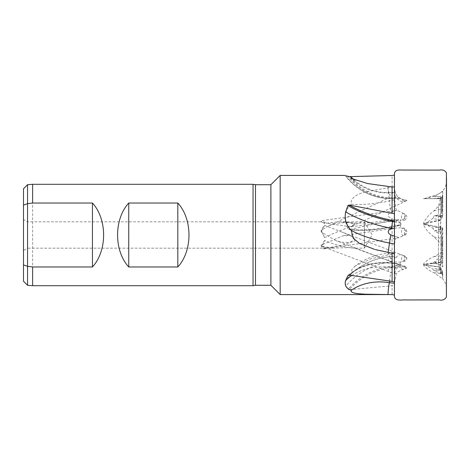<?xml version="1.0" encoding="UTF-8"?>
<svg xmlns="http://www.w3.org/2000/svg" width="470" height="470" viewBox="0 0 470 470"><rect width="100%" height="100%" fill="white"/><g stroke="black" fill="none" stroke-linecap="round" stroke-linejoin="round"><path stroke-width="0.35" stroke-dasharray="2.35 1.76" d="M387.985 254.899A10.211 1.016 86 0 1 388.42 253.248C376.141 254.27 365.102 258.5 355.302 265.932L370.906 258.864L387.985 254.899L394.483 253.894L394.483 219.819L349.21 229.495C360.625 231.193 375.107 230.312 392.656 226.851L399.177 225.53C392.027 225.5 395.523 221.805 394.483 219.819M387.985 187.742A10.211 0.364 83.3 0 0 389.448 200.901A51.982 14.864 167.5 0 1 351.302 204.186C349.733 196.989 359.156 193.658 365.595 191.754L394.483 186.684L394.659 199.844L396.245 210.472C398.572 210.719 401.462 212.111 404.923 214.649L405.622 218.221L401.697 219.925L400.264 219.989L400.981 224.607L399.177 225.53M391.534 218.932A28.388 1.01 83.3 0 0 391.598 219.408L392.503 219.22L388.114 216.376C387.997 214.526 388.872 213.204 390.729 212.399L396.498 210.401L322.244 220.524A5.07 2.05 82.2 0 1 324.564 223.432L339.087 221.822L348.299 222.369L354.368 223.902L351.249 226.799L331.55 224.09L321.11 221.858A5.07 2.05 82.2 0 1 322.244 220.524M394.483 186.684L394.453 175.057M394.453 186.86L394.659 192.53C394.547 194.821 395.076 196.489 396.245 197.535C399.247 201.319 402.49 202.482 405.968 201.025C405.863 200.443 403.959 199.65 400.264 198.651L400.981 198.651L399.177 197.835C392.027 192.776 395.523 182.554 394.483 175.052M394.483 295.195L394.483 174.805C395.558 182.724 391.539 194.768 400.981 198.651L392.485 198.651C374.414 198.275 359.562 190.908 347.935 176.55L349.21 176.661C360.625 190.415 375.107 197.476 392.656 197.835L399.177 197.835M387.985 186.496A10.211 1.246 90 0 0 389.142 192.853L394.641 192.853L394.659 192.53L389.448 192.53A51.982 50.848 90 0 1 354.292 180.069M394.483 186.86L394.453 213.65M394.453 244.03L396.245 236.575L399.024 237.726L404.617 235L406.221 231.845C404.923 229.525 402.937 228.185 400.264 227.815L400.981 223.238L399.177 221.828C392.027 218.779 395.523 216.241 394.483 213.65M442.752 227.791L442.752 252.096L442.364 256.074L441.559 257.249L440.901 257.249L440.901 228.138L441.559 228.138L442.076 229.478L442.752 227.791L434.257 231.07L432.864 228.179L440.866 226.552L440.425 219.948L423.429 223.403C425.738 218.409 429.251 214.208 433.969 210.795L442.752 201.659L442.364 209.855L441.559 211.817L440.901 211.817L440.901 196.619L442.076 196.619L442.364 196.049L442.752 191.325L434.257 196.619L432.864 196.619L440.866 196.619L440.425 198.651L423.429 198.651L433.969 198.651L442.752 197.706L442.393 198.651L440.901 198.651L440.901 218.503L441.559 218.503L442.364 217.052L442.752 215.624L434.257 215.595L432.864 218.462L440.866 220.072L440.425 227.85L423.429 224.425C425.144 228.637 427.947 232.162 431.836 235L442.752 245.416L442.364 237.861L441.559 235.917L440.901 235.917L440.901 263.37L441.559 263.37L442.076 262.548L442.364 263.047L442.752 266.919L434.257 261.573L432.864 263.347L440.866 264.346L440.425 267.13L423.429 265.004C425.738 268.076 429.251 270.661 433.969 272.759L442.752 278.969L442.364 273.334L441.559 272.124L440.901 272.124L440.901 273.652L440.901 269.051L441.559 269.051L442.364 270.291L442.752 274.116L434.257 270.814L432.864 269.081L440.866 268.106L440.425 262.125L423.429 264.199C425.738 261.203 429.251 258.682 433.969 256.632L442.752 252.096M442.752 274.116L442.752 279.062C445.648 282.505 446.894 286.518 446.5 291.106L446.5 178.894C446.659 179.816 446.23 186.661 444.526 188.646L441.306 192.23L437.64 194.468L425.667 198.211L432.864 196.619M440.455 227.286L424.451 224.061L423.429 224.425M424.451 224.061L432.864 218.462M442.752 215.624L442.752 197.706M440.455 198.458L423.429 198.651M424.451 198.458L425.667 198.211M442.752 191.325L442.752 201.659M440.455 220.401L424.451 223.655L423.429 223.403M424.451 223.655L432.864 228.179M438.469 206.489L438.469 263.511L438.469 206.489L440.654 197.382M440.901 211.817L440.425 219.948M440.866 226.552L440.901 228.138M440.901 257.249L440.425 262.125M440.866 268.106L440.901 269.051M438.469 263.511L440.901 273.652L441.559 273.652L441.559 269.051M440.455 262.589L424.451 264.545L423.429 264.199M424.451 264.545L432.864 269.081M442.364 273.334L442.752 278.969M440.455 266.972L424.269 264.951L440.449 266.972L440.901 272.124M432.864 263.347L423.429 265.004M442.752 266.919L442.752 245.416M394.453 228.162L400.264 227.815M354.791 239.453L350.479 235.57L343.218 235.734L321.11 245.146A5.07 2.033 81.6 0 0 323.671 248.877A5.07 2.033 81.6 0 0 324.564 248.089C334.123 246.685 345.908 245.857 354.791 239.453M324.564 240.446L321.11 246.074A5.07 1.257 110.7 0 0 321.139 246.092A5.07 1.257 110.7 0 0 324.564 240.446C335.269 245.052 345.456 247.631 355.114 248.184L405.528 267.089L400.264 267.107L400.981 264.269L400.546 264.052L392.585 263.059C374.496 261.126 359.656 265.227 348.059 275.367M394.453 283.316L396.245 273.658C397.69 270.226 408.201 268.911 405.528 267.089M396.245 273.658L390.729 272.341C387.145 270.462 387.415 268.934 391.534 267.759L400.264 267.107M321.139 246.092L391.046 272.459M341.144 231.704L349.909 235.452C352.048 236.475 357.641 239.442 353.945 241.58C347.506 243.125 341.208 242.673 335.051 240.229L321.11 231.851A5.07 1.228 110.9 0 1 324.564 225.424L403.154 255.392C405.551 256.121 406.444 257.384 405.833 259.182L400.264 262.148L400.981 264.921L399.177 266.279C392.027 271.296 395.523 279.245 394.483 285.513L349.21 289.72C360.625 277.059 375.107 269.51 392.656 267.072L399.177 266.279M355.302 265.932L351.83 269.633L351.302 273.969A51.982 41.654 159.7 0 1 389.448 256.79A28.388 2.832 86 0 1 389.589 256.738L394.659 256.156L394.565 252.502L388.42 253.248A10.211 1.016 86 0 1 389.448 256.79L394.659 256.156L396.245 257.548C397.867 254.752 400.17 254.035 403.154 255.392M396.245 257.548L390.729 258.494C387.973 259.076 387.445 259.875 389.148 260.897L335.051 240.229M328.418 226L321.11 230.241L324.564 237.655C333.829 233.167 343.112 229.284 352.406 226C355.925 224.46 355.925 223.409 352.412 222.833L344.034 222.715C338.382 222.809 333.177 223.908 328.418 226L388.103 198.17L390.729 197.747A28.388 3.46 90 0 1 389.448 192.53A10.211 1.246 90 0 1 389.148 192.853C374.608 193.282 362.012 188.476 351.349 178.441M391.534 198.645A28.388 3.46 90 0 0 391.598 198.651L391.534 198.645C389.26 198.651 388.114 198.493 388.103 198.17M392.503 198.651L400.264 198.651M352.406 226L405.968 201.025M27.554 285.29L27.554 184.71M32.624 285.695L32.624 184.305M23.5 281.236L23.5 188.77M355.291 248.137C349.11 247.15 339.493 248.084 332.836 248.184L27.554 248.184L27.554 221.822L27.554 248.184L23.5 250.522L23.5 219.478L23.5 250.522M324.564 223.432L321.527 221.822L27.554 221.822L23.5 219.478M324.564 225.424L321.11 231.851M321.527 221.822L321.11 221.858M339.087 221.822L364.362 221.822L364.362 248.184L364.362 221.822L372.281 235L364.362 248.184L355.114 248.184M332.836 248.184L321.11 246.074M399.606 225.477L392.656 226.851M394.453 253.677L394.453 282.053M391.534 267.759A28.388 2.796 94.1 0 1 391.598 267.465L392.503 267.577M351.76 275.508A58.063 45.948 19.9 0 1 391.598 267.465L392.485 263.206L399.177 264.211C392.027 267.412 395.523 276.119 394.483 282.059M349.21 275.103C360.625 265.397 375.107 261.496 392.656 263.4L399.177 264.211M394.453 294.99L394.483 285.513M392.092 294.578L392.092 285.443M392.503 261.69L391.534 261.52A28.388 2.832 86 0 1 391.598 261.802L400.264 262.148M351.302 273.969L348.969 276.137L345.491 281.418L345.709 286.277A58.063 46.524 159.7 0 1 391.598 261.802L392.485 265.955C374.414 268.464 359.562 276.307 347.935 289.491L349.21 289.72M392.092 254.129L392.092 220.436M392.503 219.22L400.264 219.989M351.302 204.186C346.073 208.903 344.204 214.837 345.709 221.993A58.063 16.603 167.5 0 0 391.598 219.408L392.485 226.334C374.414 229.895 359.562 230.758 347.935 228.925L348.722 229.501C360.231 231.263 374.872 230.394 392.65 226.887L392.485 226.334L400.981 224.607M392.092 187.248L392.092 175.498M345.726 175.627A58.063 56.794 90 0 0 391.252 198.651A58.063 56.794 90 0 0 391.598 198.651L392.485 198.651L392.656 197.835M280.179 294.578L280.179 175.422M346.419 175.839L347.935 176.55M345.709 221.993L347.935 228.925M345.709 286.277L347.935 289.491M270.89 285.29L270.89 184.71M255.48 285.29L255.48 184.71M253.048 184.305L253.048 285.695M324.564 248.089L321.11 245.146M324.564 237.655L321.11 230.241M396.245 197.535L390.729 197.747M394.659 199.844L389.448 200.901A28.388 1.01 83.3 0 0 390.729 212.399M391.534 261.52L389.148 260.897M348.969 276.137C360.114 264.839 373.656 258.371 389.595 256.738A28.388 2.832 86 0 1 389.595 256.738A28.388 2.832 86 0 1 390.729 258.494M389.618 281.066A28.388 2.796 94.1 0 1 390.729 272.341M392.485 263.206L392.485 263.206C374.414 261.25 359.562 265.356 347.935 275.52M394.483 294.995L394.659 283.339M396.245 236.575L394.453 236.163M394.483 253.683L394.659 244.071M440.425 227.85L440.901 235.917M440.425 198.651L440.901 198.651M440.866 264.346L440.901 263.37M440.866 220.072L440.901 218.503M433.969 198.651L442.393 198.651M436.777 198.651L440.696 198.651L436.777 198.651M440.596 198.651L436.906 198.651L440.596 198.651M434.257 196.619L442.076 196.619M433.969 210.795L442.393 209.079M434.257 231.07L442.076 229.478M433.969 256.632L442.393 255.609M434.257 270.814L442.076 269.856M433.969 272.759L442.393 273.81M434.257 261.573L442.076 262.548M433.969 236.933L442.393 238.631M434.257 215.595L442.076 217.169M404.517 228.232C400.511 226.164 400.516 237.514 404.517 235.617C407.649 233.179 407.649 230.717 404.517 228.232L404.517 235.617M404.517 199.703C400.516 199.215 400.516 199.732 404.517 201.242C407.649 200.831 407.649 200.314 404.517 199.703L404.517 201.242M404.517 266.043C400.511 266.214 400.516 270.661 404.517 268.94C407.649 267.894 407.649 266.925 404.517 266.043L404.517 268.94M404.517 261.373C400.511 263.541 400.516 255.069 404.517 255.868C407.649 257.625 407.649 259.464 404.517 261.373L404.517 255.868M404.517 220.277C400.511 221.47 400.516 211.659 404.517 213.891C407.649 216.059 407.649 218.186 404.517 220.277L404.517 213.891M394.453 220.876L399.177 221.828M400.981 223.238L394.453 221.922M400.981 264.921L392.485 265.955L392.656 267.072M440.596 231.675L436.906 230.929L436.777 232.468L440.696 233.261M441.559 235.917L441.559 263.37M440.596 269.498L436.906 269.034L436.777 269.992L440.696 270.485M442.364 237.861L442.364 263.047M441.559 272.124L441.559 273.652L442.364 274.398L442.364 270.291M440.596 259.816L436.906 260.268L436.777 259.334L440.696 258.853M441.559 257.249L441.559 228.138M440.596 216.1L436.906 216.846L436.777 215.295L440.696 214.496M442.364 256.074L442.364 229.254M441.559 211.817L441.559 196.619M441.559 198.651L441.559 218.503M442.364 198.651L442.364 217.052M442.364 209.855L442.364 196.049M446.412 172.931L446.412 173.266M446.412 297.069L446.412 296.74M343.218 235.734L394.912 228.085M392.427 198.651L391.252 198.651C372.211 198.258 356.818 190.514 345.074 175.422M351.249 226.799L401.697 219.925M382.556 251.356L375.371 249.599M323.671 248.877L399.024 237.726"/><path stroke-width="0.7" d="M391.534 228.855A28.388 1.099 96.6 0 0 391.598 228.391L392.503 228.573L391.534 228.855C388.226 229.801 387.409 231.434 389.101 233.766L390.729 234.794A28.388 1.099 96.6 0 1 389.448 243.025A51.982 16.133 12.6 0 1 351.302 230.482C346.073 224.901 344.204 218.685 345.709 211.829L347.935 205.531L349.21 205.037C360.625 211.706 375.107 216.864 392.656 220.512L394.453 220.876M392.503 228.573L394.453 228.162M23.5 264.88L27.554 266.331L27.554 285.29L32.624 285.695L253.048 285.695L253.048 184.305L32.624 184.305L32.624 203.028L27.554 203.675L23.5 205.126L23.5 281.236L27.554 285.29M23.5 205.126L23.5 188.77L27.554 184.71L27.554 266.331L32.624 266.978L32.624 285.695M27.554 184.71L32.624 184.305M177.819 203.028L128.745 203.028C113.863 219.179 113.863 250.821 128.745 266.978L177.819 266.978C192.694 250.821 192.694 219.179 177.819 203.028L177.819 266.978M32.624 266.978L92.443 266.978C107.325 250.821 107.325 219.179 92.443 203.028L32.624 203.028M253.048 184.305L255.48 184.71L255.48 285.29L253.048 285.695M255.48 285.29L270.89 285.29L280.179 294.578L392.092 294.578L394.483 294.995M255.48 184.71L270.89 184.71L270.89 285.29M270.89 184.71L280.179 175.422L280.179 294.578M387.985 294.578A10.211 1.005 94.1 0 1 389.448 282.687A51.982 41.137 19.9 0 0 351.302 290.296C349.733 293.362 359.156 293.844 365.595 294.202L390.64 294.578M351.302 290.296C346.073 288.333 344.204 285.026 345.709 280.379L348.059 275.367M347.935 275.52L349.21 275.103L392.092 281.401L392.092 253.189L394.483 253.683M375.371 249.599L392.092 253.189M374.59 249.382L359.427 243.413L353.181 238.161L351.302 230.482M354.292 180.069A51.982 50.848 90 0 1 351.302 177.231L351.349 178.441L367.628 183.564L392.092 186.972L392.092 213.309L349.21 205.037M351.302 177.231L346.419 175.839M280.179 175.422L345.08 175.422M394.483 213.65L392.092 213.309M392.092 186.972L394.483 186.86M345.709 211.829A58.063 18.019 12.6 0 0 391.598 228.391L392.485 221.523C374.414 217.763 359.562 212.428 347.935 205.531M394.483 282.059L392.092 281.401M394.483 175.052L392.092 175.498L349.21 176.661M92.443 266.978L92.443 203.028M128.745 266.978L128.745 203.028M394.453 283.316L389.448 282.687A28.388 2.796 94.1 0 1 389.618 281.066M387.985 252.413A10.211 0.394 96.6 0 0 389.448 243.025L394.453 244.03M394.453 236.163L390.729 234.794M394.453 221.922L392.485 221.523L392.656 220.512M351.76 275.508A58.063 45.948 19.9 0 0 345.709 280.379M446.5 178.148L446.406 235L446.412 172.931C445.125 170.404 442.675 169.459 439.062 170.099L404.435 170.034C401.122 170.31 394.87 168.583 394.453 173.859L394.453 296.141C394.935 301.852 402.191 299.472 406.615 299.966L439.062 299.901C442.382 300.624 444.832 299.684 446.412 297.069L446.412 296.74M446.412 173.266L446.412 172.931M446.412 297.069L446.5 178.136"/></g></svg>
